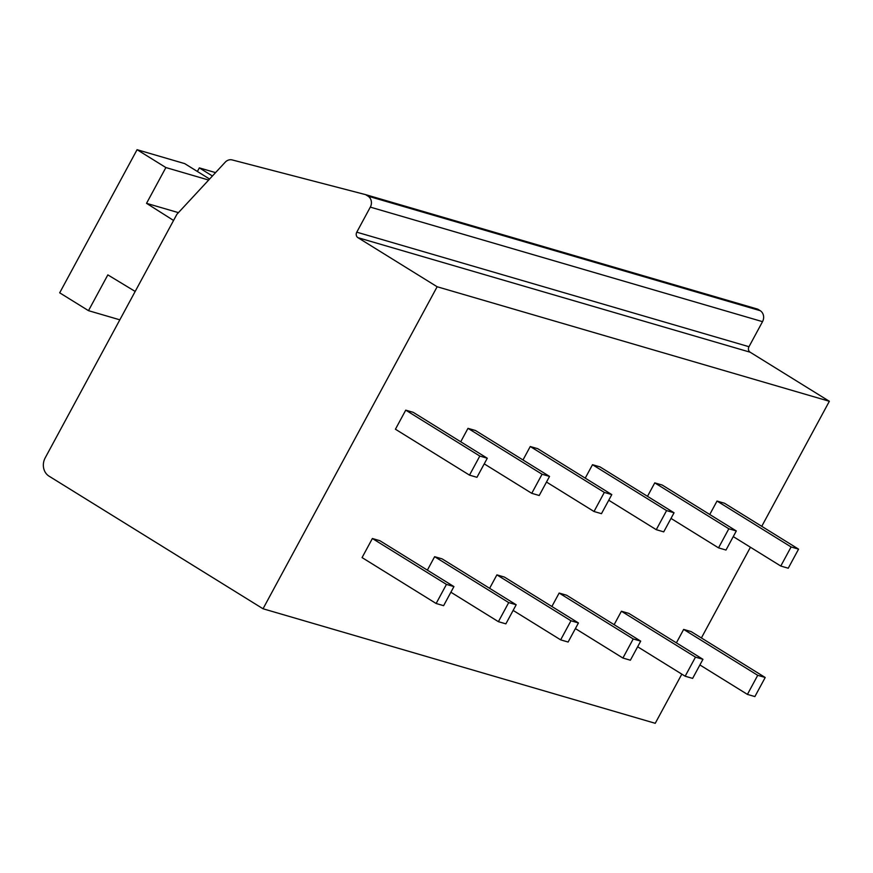 <?xml version="1.0" encoding="UTF-8"?>
<svg xmlns="http://www.w3.org/2000/svg" width="873" height="873" viewBox="0 0 873 873"><rect width="100%" height="100%" fill="white"/><g stroke="black" fill="none" stroke-linecap="round" stroke-linejoin="round"><path stroke-width="1.31" d="M365.558 194.624L757.775 309.162L760.219 310.679A8.184 7.202 106.3 0 1 762.522 321.657L748.979 346.712A4.092 3.601 -73.7 0 0 750.136 352.201L357.919 237.663A4.092 3.601 106.3 0 1 356.773 232.174L370.316 207.119A8.184 7.202 -73.7 0 0 368.013 196.141L365.558 194.624L232.196 159.934A8.184 7.202 -73.7 0 0 225.212 162.203L176.881 214.322L45.2 457.856A13.641 12.004 -73.7 0 0 49.041 476.156L263.035 608.765L437.144 286.748L357.919 237.663M263.035 608.765L655.241 723.302L681.824 674.142M701.39 637.945L750.431 547.24M761.747 526.321L829.35 401.285L750.136 352.201M829.35 401.285L437.144 286.748M487.287 458.238L413.213 412.329L405.738 410.146L395.425 429.232L469.499 475.13L476.964 477.313L487.287 458.238L479.812 456.055L469.499 475.13M453.927 586.591L379.853 540.693L372.378 538.51L362.066 557.585L436.14 603.494L443.615 605.676L453.927 586.591L446.452 584.408L436.14 603.494M467.993 428.337L542.068 474.235L531.755 493.321L539.219 495.493L549.543 476.418L475.469 430.509L467.993 428.337L460.726 441.782M516.183 604.771L508.708 602.588L498.396 621.674L505.871 623.857L516.183 604.771L442.109 558.873L434.634 556.69L427.366 570.134M530.249 446.518L604.323 492.416L594.011 511.502L601.475 513.673L611.798 494.598L537.724 448.689L530.249 446.518L522.982 459.962M578.439 622.951L570.964 620.768L560.652 639.854L568.116 642.037L578.439 622.951L504.365 577.053L496.89 574.87L489.622 588.315M592.505 464.698L666.579 510.596L656.267 529.682L663.731 531.864L674.054 512.778L599.98 466.88L592.505 464.698L585.237 478.142M640.695 641.131L633.22 638.949L622.907 658.035L630.371 660.217L640.695 641.131L566.621 595.233L559.146 593.051L551.878 606.495M654.761 482.878L728.835 528.776L718.523 547.862L725.987 550.045L736.31 530.959L662.236 485.061L654.761 482.878L647.493 496.322M702.951 659.311L695.475 657.129L685.163 676.215L692.627 678.397L702.951 659.311L628.876 613.413L621.401 611.231L614.134 624.675M717.017 501.058L791.091 546.956L780.778 566.042L788.243 568.225L798.566 549.139L724.492 503.241L717.017 501.058L709.749 514.503M765.206 677.492L757.731 675.309L747.419 694.395L754.883 696.578L765.206 677.492L691.132 631.594L683.657 629.411L676.389 642.855M209.596 179.041L184.694 163.611L137.072 149.698L59.691 292.815L88.489 310.668L107.837 274.886L135.173 291.44M173.552 220.454L146.533 203.333L165.881 167.551L137.072 149.698M178.43 212.641L146.533 203.333M119.83 319.824L88.489 310.668M208.658 180.045L165.881 167.551M212.423 175.997L199.328 167.878L197.385 171.468M215.544 172.614L199.328 167.878M405.738 410.146L479.812 456.055M372.378 538.51L446.452 584.408M484.242 463.869L531.755 493.321M549.543 476.418L542.068 474.235M434.634 556.69L508.708 602.588M450.883 592.221L498.396 621.674M546.498 482.049L594.011 511.502M611.798 494.598L604.323 492.416M496.89 574.87L570.964 620.768M513.138 610.413L560.652 639.854M608.743 500.229L656.267 529.682M674.054 512.778L666.579 510.596M559.146 593.051L633.22 638.949M575.394 628.593L622.907 658.035M670.999 518.409L718.523 547.862M736.31 530.959L728.835 528.776M621.401 611.231L695.475 657.129M637.65 646.773L685.163 676.215M733.255 536.6L780.778 566.042M798.566 549.139L791.091 546.956M683.657 629.411L757.731 675.309M699.906 664.953L747.419 694.395M760.219 310.679L368.013 196.141M370.316 207.119L762.522 321.657M748.979 346.712L356.773 232.174"/></g></svg>
